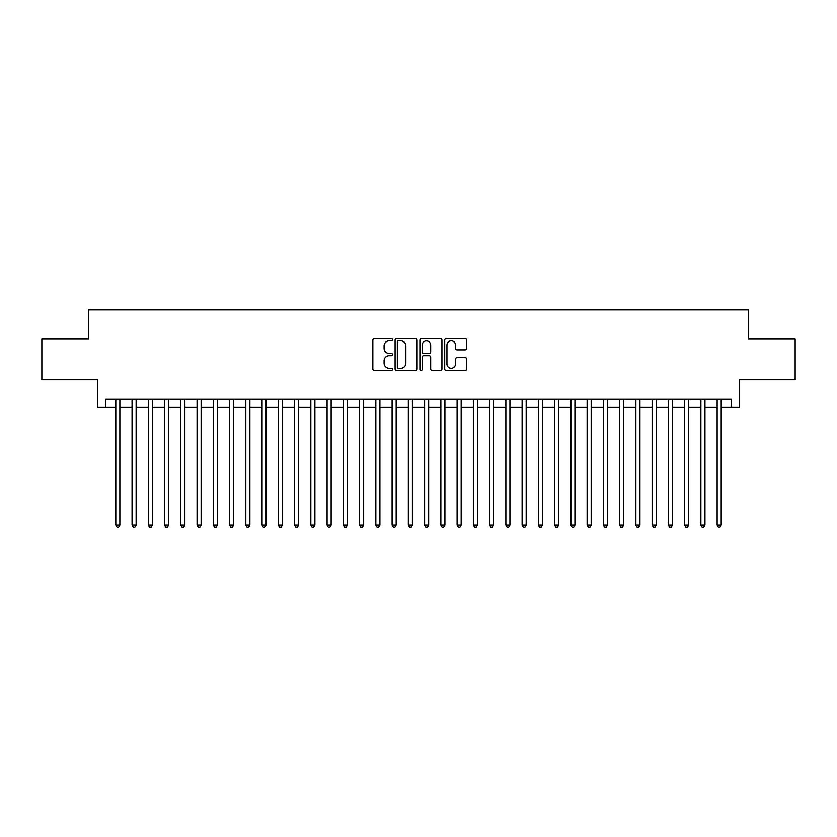 <?xml version="1.0" encoding="UTF-8"?>
<svg xmlns="http://www.w3.org/2000/svg" width="837" height="837" viewBox="0 0 837 837"><rect width="100%" height="100%" fill="white"/><g stroke="black" fill="none" stroke-linecap="round" stroke-linejoin="round"><path stroke-width="1.26" d="M392.501 339.707A1.119 1.119 0 0 0 391.381 338.598L374.432 338.598A1.59 1.59 0 0 0 372.831 340.188L372.831 368.908A1.59 1.59 0 0 0 374.432 370.498L391.381 370.498A1.119 1.119 0 0 0 392.501 369.379A1.119 1.119 0 0 0 391.381 368.27L389.184 368.27A5.106 5.106 0 0 1 384.078 363.164L384.078 360.768A5.106 5.106 0 0 1 389.184 355.662L391.381 355.662A1.119 1.119 0 0 0 392.501 354.543A1.119 1.119 0 0 0 391.381 353.434L389.184 353.434A5.106 5.106 0 0 1 384.078 348.328L384.078 345.932A5.106 5.106 0 0 1 389.184 340.826L391.381 340.826A1.119 1.119 0 0 0 392.501 339.707M465.121 349.845A1.59 1.59 0 0 0 466.722 348.244L466.722 340.188A1.59 1.59 0 0 0 465.121 338.598L446.299 338.598A1.59 1.59 0 0 0 444.698 340.188L444.698 368.908A1.59 1.59 0 0 0 446.299 370.498L465.121 370.498A1.59 1.59 0 0 0 466.722 368.908L466.722 359.178A1.59 1.59 0 0 0 465.121 357.577L457.065 357.577A1.59 1.59 0 0 0 455.474 359.178L455.474 364.001A4.269 4.269 0 0 1 451.206 368.27A4.269 4.269 0 0 1 446.937 364.001L446.937 345.095A4.269 4.269 0 0 1 451.206 340.826A4.269 4.269 0 0 1 455.474 345.095L455.474 348.244A1.59 1.59 0 0 0 457.065 349.845L465.121 349.845M105.64 407.368L105.64 399.239L731.36 399.239L731.36 407.368L739.489 407.368L739.489 379.736L795.15 379.736L795.15 339.111L748.424 339.111L748.424 309.857L88.576 309.857L88.576 339.111L41.85 339.111L41.85 379.736L97.51 379.736L97.51 407.368L115.799 407.368M417.108 340.188A1.59 1.59 0 0 0 415.508 338.598L396.686 338.598A1.59 1.59 0 0 0 395.085 340.188L395.085 368.908A1.59 1.59 0 0 0 396.686 370.498L415.508 370.498A1.59 1.59 0 0 0 417.108 368.908L417.108 340.188M421.492 338.598L440.314 338.598A1.59 1.59 0 0 1 441.915 340.188L441.915 368.908A1.59 1.59 0 0 1 440.314 370.498L432.258 370.498A1.59 1.59 0 0 1 430.668 368.908L430.668 357.263A1.59 1.59 0 0 0 429.067 355.662L423.721 355.662A1.59 1.59 0 0 0 422.13 357.263L422.13 369.379A1.119 1.119 0 0 1 421.011 370.498A1.119 1.119 0 0 1 419.892 369.379L419.892 340.188A1.59 1.59 0 0 1 421.492 338.598M119.858 407.368L132.047 407.368M136.117 407.368L148.306 407.368M152.365 407.368L164.554 407.368M168.624 407.368L180.813 407.368M184.872 407.368L197.061 407.368M201.121 407.368L213.309 407.368M217.379 407.368L229.568 407.368M233.628 407.368L245.816 407.368M249.876 407.368L262.075 407.368M266.135 407.368L278.323 407.368M282.383 407.368L294.572 407.368M298.642 407.368L310.83 407.368M314.89 407.368L327.079 407.368M331.138 407.368L343.337 407.368M347.397 407.368L359.586 407.368M363.645 407.368L375.834 407.368M379.904 407.368L392.093 407.368M396.152 407.368L408.341 407.368M412.4 407.368L424.6 407.368M428.659 407.368L440.848 407.368M444.907 407.368L457.096 407.368M461.166 407.368L473.355 407.368M477.414 407.368L489.603 407.368M493.663 407.368L505.862 407.368M509.921 407.368L522.11 407.368M526.17 407.368L538.358 407.368M542.428 407.368L554.617 407.368M558.677 407.368L570.865 407.368M574.925 407.368L587.124 407.368M591.184 407.368L603.372 407.368M607.432 407.368L619.621 407.368M623.691 407.368L635.879 407.368M639.939 407.368L652.128 407.368M656.187 407.368L668.376 407.368M672.446 407.368L684.635 407.368M688.694 407.368L700.883 407.368M704.953 407.368L717.142 407.368M721.201 407.368L731.36 407.368M398.443 340.826A1.119 1.119 0 0 0 397.324 341.946L397.324 367.15A1.119 1.119 0 0 0 398.443 368.27L400.756 368.27A5.106 5.106 0 0 0 405.861 363.164L405.861 345.932A5.106 5.106 0 0 0 400.756 340.826L398.443 340.826M430.668 345.179A4.269 4.269 0 0 0 426.399 340.91A4.269 4.269 0 0 0 422.13 345.179L422.13 351.833A1.59 1.59 0 0 0 423.721 353.434L429.067 353.434A1.59 1.59 0 0 0 430.668 351.833L430.668 345.179M119.858 399.239L119.858 525.04L115.799 525.04L115.799 399.239M119.858 525.04L118.645 527.143L117.013 527.143L115.799 525.04M136.117 399.239L136.117 525.04L132.047 525.04L132.047 399.239M136.117 525.04L134.893 527.143L133.271 527.143L132.047 525.04M152.365 399.239L152.365 525.04L148.306 525.04L148.306 399.239M152.365 525.04L151.152 527.143L149.52 527.143L148.306 525.04M168.624 399.239L168.624 525.04L164.554 525.04L164.554 399.239M168.624 525.04L167.4 527.143L165.778 527.143L164.554 525.04M184.872 399.239L184.872 525.04L180.813 525.04L180.813 399.239M184.872 525.04L183.648 527.143L182.027 527.143L180.813 525.04M201.121 399.239L201.121 525.04L197.061 525.04L197.061 399.239M201.121 525.04L199.907 527.143L198.275 527.143L197.061 525.04M217.379 399.239L217.379 525.04L213.309 525.04L213.309 399.239M217.379 525.04L216.155 527.143L214.534 527.143L213.309 525.04M233.628 399.239L233.628 525.04L229.568 525.04L229.568 399.239M233.628 525.04L232.414 527.143L230.782 527.143L229.568 525.04M249.876 399.239L249.876 525.04L245.816 525.04L245.816 399.239M249.876 525.04L248.662 527.143L247.041 527.143L245.816 525.04M266.135 399.239L266.135 525.04L262.075 525.04L262.075 399.239M266.135 525.04L264.91 527.143L263.289 527.143L262.075 525.04M282.383 399.239L282.383 525.04L278.323 525.04L278.323 399.239M282.383 525.04L281.169 527.143L279.537 527.143L278.323 525.04M298.642 399.239L298.642 525.04L294.572 525.04L294.572 399.239M298.642 525.04L297.417 527.143L295.796 527.143L294.572 525.04M314.89 399.239L314.89 525.04L310.83 525.04L310.83 399.239M314.89 525.04L313.676 527.143L312.044 527.143L310.83 525.04M331.138 399.239L331.138 525.04L327.079 525.04L327.079 399.239M331.138 525.04L329.924 527.143L328.303 527.143L327.079 525.04M347.397 399.239L347.397 525.04L343.337 525.04L343.337 399.239M347.397 525.04L346.173 527.143L344.551 527.143L343.337 525.04M363.645 399.239L363.645 525.04L359.586 525.04L359.586 399.239M363.645 525.04L362.431 527.143L360.799 527.143L359.586 525.04M379.904 399.239L379.904 525.04L375.834 525.04L375.834 399.239M379.904 525.04L378.68 527.143L377.058 527.143L375.834 525.04M396.152 399.239L396.152 525.04L392.093 525.04L392.093 399.239M396.152 525.04L394.938 527.143L393.306 527.143L392.093 525.04M412.4 399.239L412.4 525.04L408.341 525.04L408.341 399.239M412.4 525.04L411.187 527.143L409.565 527.143L408.341 525.04M428.659 399.239L428.659 525.04L424.6 525.04L424.6 399.239M428.659 525.04L427.435 527.143L425.813 527.143L424.6 525.04M444.907 399.239L444.907 525.04L440.848 525.04L440.848 399.239M444.907 525.04L443.694 527.143L442.062 527.143L440.848 525.04M461.166 399.239L461.166 525.04L457.096 525.04L457.096 399.239M461.166 525.04L459.942 527.143L458.32 527.143L457.096 525.04M477.414 399.239L477.414 525.04L473.355 525.04L473.355 399.239M477.414 525.04L476.201 527.143L474.569 527.143L473.355 525.04M493.663 399.239L493.663 525.04L489.603 525.04L489.603 399.239M493.663 525.04L492.449 527.143L490.827 527.143L489.603 525.04M509.921 399.239L509.921 525.04L505.862 525.04L505.862 399.239M509.921 525.04L508.697 527.143L507.076 527.143L505.862 525.04M526.17 399.239L526.17 525.04L522.11 525.04L522.11 399.239M526.17 525.04L524.956 527.143L523.324 527.143L522.11 525.04M542.428 399.239L542.428 525.04L538.358 525.04L538.358 399.239M542.428 525.04L541.204 527.143L539.583 527.143L538.358 525.04M558.677 399.239L558.677 525.04L554.617 525.04L554.617 399.239M558.677 525.04L557.463 527.143L555.831 527.143L554.617 525.04M574.925 399.239L574.925 525.04L570.865 525.04L570.865 399.239M574.925 525.04L573.711 527.143L572.089 527.143L570.865 525.04M591.184 399.239L591.184 525.04L587.124 525.04L587.124 399.239M591.184 525.04L589.959 527.143L588.338 527.143L587.124 525.04M607.432 399.239L607.432 525.04L603.372 525.04L603.372 399.239M607.432 525.04L606.218 527.143L604.586 527.143L603.372 525.04M623.691 399.239L623.691 525.04L619.621 525.04L619.621 399.239M623.691 525.04L622.466 527.143L620.845 527.143L619.621 525.04M639.939 399.239L639.939 525.04L635.879 525.04L635.879 399.239M639.939 525.04L638.725 527.143L637.093 527.143L635.879 525.04M656.187 399.239L656.187 525.04L652.128 525.04L652.128 399.239M656.187 525.04L654.973 527.143L653.352 527.143L652.128 525.04M672.446 399.239L672.446 525.04L668.376 525.04L668.376 399.239M672.446 525.04L671.222 527.143L669.6 527.143L668.376 525.04M688.694 399.239L688.694 525.04L684.635 525.04L684.635 399.239M688.694 525.04L687.48 527.143L685.848 527.143L684.635 525.04M704.953 399.239L704.953 525.04L700.883 525.04L700.883 399.239M704.953 525.04L703.729 527.143L702.107 527.143L700.883 525.04M721.201 399.239L721.201 525.04L717.142 525.04L717.142 399.239M721.201 525.04L719.987 527.143L718.355 527.143L717.142 525.04"/></g></svg>
